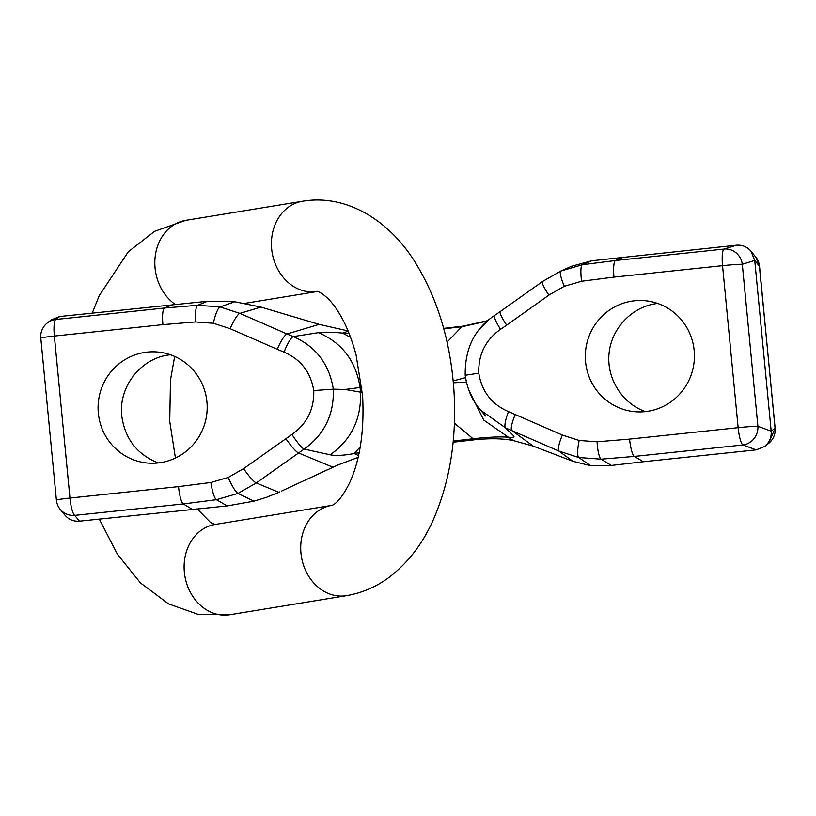 <?xml version="1.0" encoding="UTF-8"?>
<svg xmlns="http://www.w3.org/2000/svg" width="816" height="816" viewBox="0 0 816 816"><rect width="100%" height="100%" fill="white"/><g stroke="black" fill="none" stroke-linecap="round" stroke-linejoin="round"><path stroke-width="1.22" d="M158.222 462.937C137.108 454.512 124.96 438.835 121.757 415.905C118.31 386.427 141.474 357.357 170.452 354.776M98.338 413.253A55.733 54.539 -83.5 0 0 146.37 462.917A55.733 54.539 -83.5 0 0 206.825 413.661A55.733 54.539 -83.5 0 0 158.896 352.145A55.733 54.539 -83.5 0 0 98.338 413.253M756.197 449.871L742.927 444.975L634.358 456.419L643.345 461.754L756.197 449.871L764.541 446.546C769.366 442.598 771.579 437.468 771.181 431.154L754.739 260.426L750.985 251.216C747.15 246.769 742.315 244.769 736.491 245.208L591.692 260.783L571.475 266.281M465.538 377.635L453.166 380.909M453.339 382.816L466.405 382.112M348.636 331.041L319.168 324.37L287.018 333.979L293.291 336.59C315.925 346.525 329.266 364.048 333.316 389.161L345.137 389.456L362.365 392.465M361.886 387.263L345.137 389.456M585.582 361.916A55.733 54.539 -83.6 0 0 633.624 411.58A55.733 54.539 -83.6 0 0 694.161 350.482A55.733 54.539 -83.6 0 0 646.119 300.818A55.733 54.539 -83.6 0 0 585.582 361.916M645.487 411.601C621.904 403.471 606.186 378.022 609.124 352.726C611.898 327.41 632.89 306.112 657.696 303.45M629.575 439.1A17.146 3.458 84 0 0 634.358 456.419L601.106 459.173L578.768 457.511L558.878 451.075L505.512 427.859A17.146 3.417 -68.5 0 1 508.45 411.59L562.367 435.04L579.156 440.467L597.088 441.793L629.575 439.1L738.143 427.666L722.548 265.669L613.979 277.114L581.624 281.245L564.305 286.283L548.893 295.117A17.146 2.662 54.6 0 1 542.467 281.53A17.146 2.662 54.6 0 1 542.548 281.489L560.806 271.034L571.618 266.22M500.33 311.508A17.146 2.662 54.6 0 0 500.249 311.549L542.467 281.53L560.806 271.034L582.379 264.741L591.692 260.783M443.649 328.369L463.345 326.104L487.733 320.637M443.771 328.807L461.815 326.747L487.234 321.076M581.624 281.245A17.146 3.417 81.3 0 1 582.379 264.741L615.488 260.508L623.638 257.101M597.088 441.793A17.146 3.488 86.7 0 0 601.106 459.173L611.398 465.446L590.672 465.701L572.914 461.315L533.236 446.128L513.203 440.528C502.829 438.447 489.855 438.202 474.3 439.804L453.104 442.231M494.69 315.374A17.146 2.744 56.7 0 0 494.618 315.404C474.616 328.675 464.814 348.605 465.202 375.217C467.109 388.916 472.229 400.534 480.563 410.091L505.512 427.859L513.386 435.52C514.988 437.039 513.376 437.621 508.541 437.264C501.034 436.519 489.049 437.029 472.607 438.773L453.217 441.099M579.156 440.467A17.146 3.519 102.2 0 0 578.768 457.511L590.672 465.701M562.367 435.04A17.146 3.386 113.6 0 0 558.878 451.075L572.914 461.315M643.345 461.754L611.398 465.446M515.273 414.426A17.146 3.386 -66.4 0 0 511.785 430.46L533.236 446.128M478.9 329.97L489.539 319.117M447.056 342.128L461.815 326.747L463.345 326.104M480.553 410.081L478.737 407.888M513.203 440.528L483.725 420.056L468.823 390.181M474.3 439.804L454.4 423.178M234.784 301.757L207.468 301.267L197.696 305.266L220.034 306.938L234.784 301.757L260.957 307.091L239.924 313.375L287.018 333.979A17.146 3.386 113.6 0 0 277.236 349.299L230.143 328.695L213.353 323.258L195.422 321.943L162.935 324.625L54.356 336.07L69.962 498.056L178.531 486.622L210.885 482.48L228.194 477.452L243.617 468.619L291.985 434.398A17.146 2.744 56.7 0 0 304.123 449.075L256.255 482.95L237.997 493.415L253.98 501.167L266.761 497.23L278.797 492.303L256.255 482.95A17.146 2.662 54.6 0 1 243.617 468.619M291.985 434.398C307.01 423.8 314.272 409.183 313.752 390.558C310.702 372.198 300.808 359.397 284.06 352.145A17.146 3.417 111.5 0 1 293.291 336.59L318.444 332.663C323.84 331.928 331.877 332.081 342.577 333.091L349.136 333.56M207.468 301.267L59.741 316.506L51.388 319.831L47.461 322.83A17.146 17.146 0 0 0 40.8 338.11A17.146 0.745 -5.5 0 1 54.356 336.07A17.146 3.458 84 0 1 55.865 319.464A17.146 17.034 -127.4 0 0 47.461 322.83M319.168 324.37L260.957 307.091M213.353 323.258A17.146 3.519 102.2 0 1 220.034 306.938L239.924 313.375A17.146 3.386 113.6 0 0 230.143 328.695M59.741 316.506L55.865 319.464L164.444 308.02L197.696 305.266A17.146 3.488 86.7 0 0 195.422 321.943M40.8 338.11L56.396 500.096A17.146 17.146 0 0 0 60.16 509.276L64.943 515.161C68.779 519.608 73.613 521.608 79.448 521.169L227.174 505.92L253.98 501.167M359.152 452.707L354.175 453.523C343.852 455.481 335.866 455.909 330.205 454.818L304.123 449.075C324.401 434.551 334.132 414.579 333.316 389.161L313.752 390.558M227.174 505.92L216.424 499.698L183.304 503.941L192.301 509.276M308.356 478.655L337.946 464.977M337.957 464.977L358.122 457.409M281.52 491.089L332.918 467.231L298.472 452.931A17.146 2.662 54.6 0 1 285.835 438.6M228.194 477.452A17.146 3.06 65.8 0 0 237.997 493.415L216.424 499.698A17.146 3.417 81.3 0 1 210.885 482.48M308.315 478.676L336.1 465.834M318.444 332.663C342.098 342.751 355.98 361.08 360.101 387.671L360.519 392.017C361.508 418.812 351.4 439.742 330.205 454.818M350.615 337.426L342.587 333.091L348.177 331.194M358.54 455.573L354.175 453.523L360.254 446.862M465.242 375.258L478.757 373.177C481.807 391.537 491.701 404.338 508.45 411.59M764.541 446.546L768.468 443.537L775.139 428.278L759.206 264.272C759.808 265.118 756.962 257.693 755.769 257.101L755.636 256.928M548.893 295.117L506.675 325.135A17.146 2.662 54.6 0 1 500.249 311.549L494.618 315.404A17.146 2.744 56.7 0 0 500.524 329.338C485.5 339.935 478.247 354.552 478.757 373.177M750.985 251.216L755.769 257.101L759.441 266.21L754.739 260.426L742.305 264.272L757.901 426.268A17.146 0.745 -5.5 0 0 738.143 427.666A17.146 3.458 84 0 0 742.927 444.975A17.146 16.157 -69.8 0 0 757.901 426.268L771.181 431.154L775.037 428.206L759.533 266.271M613.979 277.114A17.146 3.458 84 0 1 615.488 260.508L724.057 249.064A17.146 3.458 -96 0 0 722.548 265.669A17.146 0.745 -5.5 0 1 742.305 264.272A17.146 16.32 -107.2 0 0 724.057 249.064L736.491 245.208M60.16 509.276A17.146 16.881 -39.1 0 0 74.735 515.375L79.448 521.169M284.06 352.145L277.236 349.299M506.675 325.135L500.524 329.338M162.935 324.625A17.146 3.458 84 0 1 164.444 308.02L172.594 304.623M178.531 486.622A17.146 3.458 84 0 0 183.304 503.941L74.735 515.375A17.146 3.458 84 0 1 69.962 498.056A17.146 0.745 -5.5 0 0 56.396 500.096M560.99 270.953L560.806 271.034A17.146 3.06 65.8 0 0 564.305 286.283M175.144 304.358A45.737 38.158 -99.3 0 1 155.071 268.036A45.737 38.158 -99.3 0 1 185.813 220.33L154.612 231.295L128.255 251.818L99.226 295.667L92.239 313.089M99.287 519.078L117.361 554.135L140.423 582.879L168.606 603.911L198.37 614.438L229.857 614.734A45.737 38.158 -99.3 0 1 184.355 572.169A45.737 38.158 -99.3 0 1 215.098 524.474L210.671 522.628L197.074 508.776M245.167 303.307L317.169 291.526A45.737 38.158 -99.3 0 1 271.667 248.972A45.737 38.158 -99.3 0 1 302.41 201.266L185.813 220.33M302.41 201.266C345.953 193.749 388.742 219.932 414.824 261.742C437.386 298.054 450.401 340.7 453.88 389.66C457.001 438.08 450.034 481.695 432.98 520.486C422.494 543.946 407.959 562.816 389.385 577.116C376.513 586.765 362.202 592.946 346.453 595.67A45.737 38.158 -99.3 0 1 300.951 553.105A45.737 38.158 -99.3 0 1 331.694 505.4L215.098 524.474M480.644 410.193L485.561 415.987M276.879 493.17L279.776 491.885M337.09 465.375L336.039 465.854M768.468 443.537C776.73 436.713 775.129 427.543 775.129 428.278M174.665 356.449L170.483 380.011L169.728 421.342L175.43 458.041M317.169 291.526C315.058 290.527 326.074 292.373 337.865 311.161C345.25 322.555 351.329 337.192 356.113 355.093L362.62 395.831C364.385 430.746 360.111 459.622 349.778 482.48C338.242 505.991 330.511 505.645 331.694 505.4M346.453 595.67L229.857 614.734"/></g></svg>
